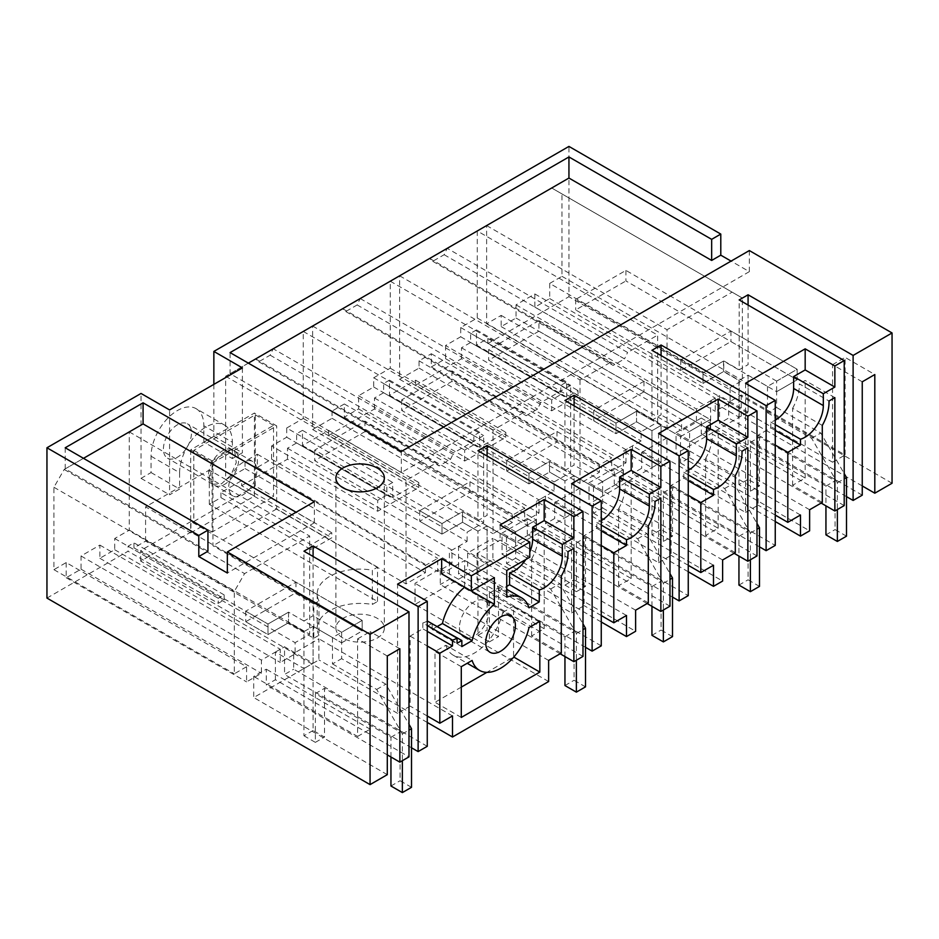 <?xml version="1.0" encoding="UTF-8"?>
<svg xmlns="http://www.w3.org/2000/svg" width="939" height="939" viewBox="0 0 939 939"><rect width="100%" height="100%" fill="white"/><g stroke="black" fill="none" stroke-linecap="round" stroke-linejoin="round"><path stroke-width="0.7" stroke-dasharray="4.7 3.52" d="M427.374 621.008L427.374 626.149L457.058 643.285M427.257 621.078A25.834 14.918 120 0 1 422.808 622.98L427.257 625.55M427.374 626.149L431.823 623.578M422.808 622.98L422.808 628.79L410.132 636.102L410.132 706.105L397.573 713.358L397.573 584.164M432.163 623.379L432.163 629.447L437.421 626.407M471.331 590.995L464.676 587.145A42.091 24.297 120 0 0 464.664 587.145L464.676 560.489L441.647 573.858M427.257 631.36L422.808 628.79M560.149 653.767L440.274 584.563L440.274 568.741L415.038 583.307L415.038 604.399L492.905 559.444L492.905 538.352L467.669 552.918L467.669 568.741L458.537 574.011L458.537 546.322L449.405 551.604L449.405 579.281L440.274 584.563M582.99 656.408L449.405 579.281M487.083 456.014L487.083 515.335L477.951 520.605L477.951 450.743M536.181 530.488L469.969 492.259L419.733 521.262L441.987 534.115L441.987 523.575L419.733 510.722L469.969 481.719L536.181 519.948L364.919 421.095L314.682 450.098L441.987 523.598L462.54 511.732L506.497 537.108L536.181 519.971L515.628 531.814L515.628 542.366L536.181 530.488L536.181 519.948L536.181 530.512L515.628 542.378L487.083 525.887L477.951 531.157L477.951 568.083L449.405 551.604M525.805 559.527A25.834 14.918 120 0 0 529.784 552.109M528.997 607.815L499.313 590.678L506.755 586.382M499.313 590.678A42.091 24.297 120 0 0 491.907 580.725A42.091 24.297 120 0 0 477.071 579.985L506.755 597.122M506.755 570.466L477.071 553.329L477.071 579.985M529.784 557.25L500.1 540.113L477.071 553.329M500.1 524.971L500.1 540.113M494.36 577.626L464.676 560.489M461.847 646.584L432.163 629.447M410.132 636.102L427.257 645.997M427.257 715.999L410.132 706.105M397.573 713.358L293.672 653.38L318.908 638.802L318.908 659.906L253.718 697.536L253.718 676.444L266.277 669.19L266.277 685.012L275.409 679.742L408.993 756.869M452.492 715.929L318.908 638.802M427.257 722.455L318.908 659.906M775.25 521.544L666.901 458.983L589.035 503.938L722.619 581.065M688.252 571.769L579.903 509.22L502.036 554.174L635.621 631.29M601.253 621.994L492.905 559.444M548.622 681.526L415.038 604.399M387.291 774.663L253.718 697.536M46.95 598.073L128.056 551.24L218.247 603.319L224.139 599.915L133.948 547.848L145.58 541.134L313.802 638.25L313.802 603.977L212.942 545.747L212.942 462.692L190.676 449.828L254.422 413.031L276.676 425.883L212.942 462.692M313.802 603.977L318.978 600.983L318.978 635.257L313.802 638.25M318.978 635.257A42.924 24.778 180 0 1 317.194 628.191A42.924 24.778 180 0 1 372.36 604.446L377.537 601.453L209.315 504.325L220.947 497.611L311.149 549.691L331.807 537.754L331.807 532.73L311.149 544.667L220.947 492.588L241.616 480.662L241.616 485.686L331.807 537.754M241.616 485.686L287.498 459.194L377.689 511.262L418.806 487.529L418.806 482.505L392.678 497.588L392.678 482.435L386.833 485.803L386.833 495.041L377.689 500.311L377.689 511.262M287.498 459.194L287.498 448.232L296.63 442.962L296.63 433.736L302.475 430.355L302.475 445.52L328.615 430.426L328.615 435.45L418.806 487.529M328.615 435.45L374.497 408.958L464.688 461.037L505.804 437.304L505.804 432.28L479.676 447.363L479.676 432.198L473.831 435.579L473.831 444.804L464.688 450.086L464.688 461.037M374.497 408.958L374.497 398.007L383.628 392.737L383.628 383.511L389.474 380.131L389.474 395.296L415.613 380.201L415.613 385.225L505.804 437.304M415.613 385.225L461.495 358.733L551.686 410.812L578.037 395.601L578.037 390.577L566.675 397.138L566.675 381.973L560.829 385.354L560.829 394.58L551.686 399.85L551.686 410.812M461.495 358.733L461.495 347.782L470.627 342.5L470.627 333.275L476.472 329.906L476.472 345.059L487.834 338.51L487.834 343.533L578.037 395.601M487.834 343.533L568.94 296.701L568.94 146.414M892.05 483.245L568.94 296.701M862.248 485.944L741.223 416.071L676.033 453.713L809.618 530.84M342.993 638.086A24.214 13.979 180 0 1 335.904 628.191A24.214 13.979 180 0 1 350.857 615.28A24.214 13.979 180 0 1 377.255 618.308A24.214 13.979 180 0 1 384.344 628.191A24.214 13.979 180 0 1 369.391 641.114A24.214 13.979 180 0 1 342.993 638.086M548.622 660.422L415.038 583.307M561.299 653.11L531.615 635.973L544.174 628.719L440.274 568.741M561.299 576.112L531.615 558.975L531.615 635.973M531.615 558.975A33.91 19.578 120 0 0 538.317 534.537L568.001 551.674M573.858 548.306L544.174 531.169L538.317 534.537M544.174 628.719L544.174 531.169M461.284 666.69L435.015 651.525L445.849 645.269L472.117 660.434M445.849 645.269A42.067 24.285 120 0 0 453.267 655.222A42.067 24.285 120 0 0 502.741 612.428L528.997 627.592M502.741 612.428L513.574 606.183L513.574 656.936L486.86 672.359M539.831 621.336L513.574 606.183M461.284 687.125L435.015 702.29L435.015 651.525M461.284 717.443L435.015 702.29M459.453 627.534A20.987 12.113 120 0 0 463.796 637.147A20.987 12.113 120 0 0 479.97 631.524A20.987 12.113 120 0 0 489.137 610.397A20.987 12.113 120 0 0 484.794 600.784A20.987 12.113 120 0 0 468.62 606.406A20.987 12.113 120 0 0 459.453 627.534M427.257 746.317L293.672 669.19L293.672 653.38M477.951 520.605L462.54 511.708L462.54 522.248L477.951 531.157L462.54 522.272L441.987 534.115L462.54 522.272L462.54 511.732M477.951 568.083L487.083 562.801L458.537 546.322M506.497 537.108L506.497 563.47L515.628 558.2L515.628 542.378L487.083 525.899L487.083 562.801M661.079 355.564L661.079 414.874L651.948 420.156L651.948 350.294M680.493 436.647L710.177 419.51L710.177 430.062L710.177 419.487L643.966 381.257L593.73 410.261L615.984 423.113L636.536 411.27L680.493 436.647L680.493 463.021L689.625 457.739L689.625 441.917L661.079 425.449L689.625 441.905L710.177 430.039L689.625 441.917L689.625 431.353L661.079 414.874M661.079 529.584L651.948 534.854L663.368 541.451L672.5 536.181L661.079 529.584L661.079 425.449L661.079 462.352L632.534 445.872L632.534 473.549L641.666 468.279L775.25 545.406M759.498 546.85L632.534 473.549M745.566 383.241L745.566 512.448L641.666 452.457L641.666 468.279M745.566 512.448L758.125 505.194L758.125 435.191L770.802 427.879L770.802 422.057A25.834 14.918 120 0 0 775.25 420.156M748.078 305.069L748.078 364.649L739.169 369.79L739.169 299.928M844.208 505.593L710.635 428.466L701.269 433.877L701.269 418.055L676.033 432.621L676.033 453.713M625.914 270.409L625.914 280.949L797.176 379.826L730.965 341.573L680.728 370.576L702.994 383.429L702.994 372.889L680.728 360.036L730.965 331.033L797.176 369.262L625.914 270.409L575.677 299.412L702.982 372.912L723.535 361.046L767.492 386.422L797.176 369.285L797.176 379.826L797.176 369.262L776.623 381.128L776.623 391.68L797.176 379.802L776.623 391.692L748.078 375.201L748.078 412.115L739.169 417.256L710.635 400.777L710.635 428.466M739.169 417.256L739.169 380.342L723.769 371.433L723.769 360.893L739.181 369.79M776.623 381.128L748.078 364.649M748.078 412.115L719.532 395.636L719.532 423.325L728.676 418.055L728.676 402.232L741.223 394.979L845.123 454.969L845.123 357.407L874.808 374.544M846.497 496.625L719.532 423.325M749.334 250.56L749.334 271.653L731.07 261.101M749.334 271.653L401.34 472.563L401.34 451.471M401.34 472.563L230.078 373.687L230.078 352.594M248.354 363.147L230.078 373.687M220.947 497.611L220.947 492.588M209.315 504.325L209.315 470.052L145.58 506.849L190.676 532.894L190.676 449.828M145.58 541.134L145.58 506.849M133.948 547.848L133.948 542.824L128.056 546.216L128.056 551.24M151.062 456.225L179.607 472.704A37.314 21.538 -60 0 1 195.899 435.156A37.314 21.538 -60 0 1 224.644 425.156L196.11 408.676A37.314 21.538 -60 0 0 167.353 418.677A37.314 21.538 -60 0 0 151.062 456.225L151.062 472.563L141.038 478.35L141.038 393.453M196.11 408.676A37.314 21.538 -60 0 1 203.833 425.754L203.833 442.093L232.379 458.572L232.379 442.234L203.833 425.754M213.857 384.368L213.857 436.306L203.833 442.093M66.188 562.578L66.188 577.731L81.036 569.163L81.036 555.982L99.874 545.101L99.874 558.294L114.711 549.726L114.711 538.517L129.265 530.112L129.265 431.893L64.192 469.465L53.91 487.259L53.91 569.656L66.188 562.578L246.581 666.725L234.304 673.803L234.304 591.417L244.586 573.612L309.659 536.04L309.659 634.259L295.104 642.663L295.104 653.873L280.256 662.441L280.256 649.26L261.418 660.129L261.418 673.31L246.581 681.878L246.581 666.725M286.712 428.008L303.262 418.454L303.262 331.432L273.226 348.78L453.619 452.927L483.655 435.59L483.655 522.6L467.106 532.155L286.712 428.008L286.712 437.234L271.582 445.966L451.976 550.113L451.976 563.306L437.703 571.534L437.703 558.353L425.426 565.442L425.426 572.696L406.024 583.894L406.024 480.404L436.06 463.068L439.135 465.908L450.544 459.312L453.619 452.927M271.582 445.966L271.582 459.159L257.309 467.387L257.309 454.206L245.044 461.295L245.044 468.549L225.63 479.747L225.63 376.257L255.678 358.909L258.741 361.761L270.15 355.165L273.226 348.78M477.258 230.982L477.258 317.992L460.709 327.547L460.709 336.772L445.579 345.517L625.973 449.664L641.102 440.931L641.102 431.694L657.652 422.139L657.652 335.129L477.258 230.982L447.222 248.33L627.616 352.477L657.652 335.129M445.579 345.517L445.579 358.698L431.318 366.938L431.318 353.745L419.04 360.834L419.04 368.088L399.627 379.297L399.627 275.808L429.675 258.46L432.738 261.3L444.159 254.715L447.222 248.33M332.042 411.071L332.042 418.313L312.628 429.522L312.628 326.033L342.676 308.685L345.74 311.525L357.16 304.94L360.224 298.555L390.26 281.207L390.26 368.217L373.71 377.783L373.71 387.009L358.581 395.742L358.581 408.923L344.32 417.162L344.32 403.981L332.042 411.071L512.424 515.218L512.424 522.46L493.022 533.669L493.022 430.179L523.058 412.831L526.133 415.684L537.542 409.087L540.618 402.702L570.654 385.354L570.654 472.364L554.104 481.93L554.104 491.156L538.974 499.888L538.974 513.07L524.701 521.309L524.701 508.128L512.424 515.218M549.702 283.414L549.702 298.579L534.866 307.147L534.866 293.966L516.027 304.846L516.027 318.028L501.18 326.596L501.18 315.387L486.625 323.791L486.625 225.571L551.709 188L561.98 193.939L561.98 276.336L549.702 283.414L730.096 387.561L730.096 402.725L715.26 411.294L715.26 398.113L696.421 408.993L696.421 422.174L681.573 430.743L681.573 419.533L667.019 427.938L667.019 329.718L732.091 292.146L742.373 298.086L742.373 380.483L730.096 387.561M189.772 426.106A19.848 11.456 -60 0 1 185.863 449.112A19.848 11.456 -60 0 1 167.518 458.185A19.848 11.456 -60 0 1 165.135 455.873A19.848 11.456 -60 0 1 169.032 432.879A19.848 11.456 -60 0 1 187.377 423.794A19.848 11.456 -60 0 1 189.772 426.106M213.857 436.306L242.403 452.786L232.379 458.572M242.403 367.9L242.403 452.786M224.644 425.156A37.314 21.538 -60 0 1 232.379 442.234M179.607 472.704L179.607 489.043L169.583 494.83L169.583 409.932M141.038 478.35L169.583 494.83M65.214 447.774L65.214 468.878L207.93 551.263M83.489 458.326L65.214 468.878M314.342 501.696L314.342 522.788L296.078 512.248M314.342 522.788L227.344 573.025M313.086 556.475L313.086 615.796L303.954 621.066L303.954 551.205M341.632 642.816L362.184 630.949L362.184 620.397L341.632 632.276L341.632 642.816L313.086 626.336L303.954 631.618L303.954 668.533L275.409 652.053L275.409 679.742M341.632 632.276L313.086 615.796M313.086 626.336L313.086 663.263L284.54 646.783L284.54 674.472L293.672 669.19M411.505 747.773L284.54 674.472M515.628 531.814L487.083 515.335M585.502 647.311L458.537 574.011M571.569 483.702L571.569 612.897L467.669 552.918M601.253 645.856L467.669 568.741M571.569 612.897L584.128 605.655L584.128 535.653L596.805 528.328L596.805 522.518A25.834 14.918 120 0 0 601.253 520.617M574.081 405.789L574.081 465.11L564.949 470.38L564.949 400.519M669.988 606.183L536.404 529.056L527.272 534.326L527.272 518.504L502.036 533.082L502.036 554.174M623.179 480.263L556.968 442.034L506.731 471.038L528.986 483.89L528.986 473.338L506.731 460.486L556.968 431.482L623.179 469.723L451.917 370.87L401.681 399.873L528.986 473.362L549.538 461.495L593.495 486.883L623.179 469.735L602.627 481.59L602.627 492.13L623.179 480.263L623.179 469.723L623.179 480.287L602.627 492.153L574.081 475.65L564.949 480.932L564.949 517.847L536.404 501.367L536.404 529.056M602.627 481.59L574.081 465.11M593.495 486.883L593.495 513.246L602.627 507.976L602.627 492.153L574.081 475.674L574.081 512.577L545.536 496.097L545.536 523.786L554.667 518.504L688.252 595.631M672.5 597.087L545.536 523.786M658.568 433.478L658.568 562.672L554.667 502.694L554.667 518.504M658.568 562.672L671.127 555.418L671.127 485.416L683.803 478.104L683.803 472.294A25.834 14.918 120 0 0 688.252 470.392M756.987 555.947L623.402 478.831L614.27 484.101L614.27 468.279L589.035 482.846L589.035 503.938M651.948 534.854L651.948 430.719L661.079 425.449L651.948 430.696L651.948 467.622L623.402 451.143L623.402 478.831M275.409 652.053L284.54 646.783M800.486 515.018L666.901 437.891L666.901 458.983M641.666 452.457L666.901 437.891M623.402 451.143L632.534 445.872M722.619 559.973L589.035 482.846M713.487 565.243L579.903 488.127L579.903 509.22M554.667 502.694L579.903 488.127M536.404 501.367L545.536 496.097M635.621 610.197L502.036 533.082M626.489 615.468L492.905 538.352M387.291 656.009L357.606 638.872L357.606 736.434L253.718 676.444M128.056 546.216L218.247 598.296L218.247 603.319M224.139 599.915L224.139 594.892L218.247 598.296M224.139 594.892L133.948 542.824M318.978 600.983A42.924 24.778 180 0 1 317.194 593.918A42.924 24.778 180 0 1 372.36 570.161L372.36 604.446M377.537 601.453L377.537 567.168L372.36 570.161M377.537 567.168L276.676 508.938L276.676 425.883M190.676 532.894L254.422 496.085L254.422 413.031M254.422 496.085L209.315 470.052M311.149 549.691L311.149 544.667M241.616 480.662L331.807 532.73M287.498 448.232L377.689 500.311M328.615 430.426L418.806 482.505M374.497 398.007L464.688 450.086M415.613 380.201L505.804 432.28M461.495 347.782L551.686 399.85M487.834 338.51L578.037 390.577M741.223 416.071L741.223 394.979M710.635 400.777L719.532 395.636M809.618 509.748L676.033 432.621M601.253 615.538L584.128 605.655M441.987 523.575L462.54 511.708M643.966 381.257L643.966 391.809L710.177 430.039L538.916 331.185L538.916 320.633L710.177 419.51L689.625 431.353M651.959 420.144L636.536 411.247L636.536 421.799L615.984 433.665L615.984 423.113L636.536 411.247M643.966 391.809L593.73 420.813L615.984 433.665M538.916 331.185L488.679 360.189L615.984 433.689L636.536 421.822L651.948 430.719L636.536 421.799M651.948 467.622L661.079 462.352M775.25 515.077L758.125 505.194M758.125 435.191L775.25 445.074M775.25 430.449L770.802 427.879M770.802 422.057L775.25 424.628M822.294 502.424L792.61 485.287L805.169 478.033L701.269 418.055M822.294 425.426L792.61 408.289L792.61 485.287M792.61 408.289A33.91 19.578 120 0 0 799.312 383.851L828.996 401M834.853 397.62L805.169 380.483L799.312 383.851M821.144 503.081L701.269 433.877M805.169 478.033L805.169 380.483M767.492 386.422L767.492 412.784L776.623 407.514L776.623 391.692L748.078 375.213L739.169 380.342M702.994 372.889L723.769 360.893M702.994 383.429L723.769 371.433M862.248 495.17L728.676 418.055M862.248 381.797L832.564 364.661L832.564 462.211L728.676 402.232M832.564 364.661L845.123 357.407M476.472 345.059L566.675 397.138M476.472 329.906L566.675 381.973M470.627 333.275L560.829 385.354M470.627 342.5L560.829 394.58M389.474 395.296L479.676 447.363M389.474 380.131L479.676 432.198M383.628 383.511L473.831 435.579M383.628 392.737L473.831 444.804M302.475 445.52L392.678 497.588M302.475 430.355L392.678 482.435M296.63 433.736L386.833 485.803M296.63 442.962L386.833 495.041M151.062 472.563L179.607 489.043M53.91 487.259L234.304 591.417M64.192 469.465L244.586 573.612M53.91 569.656L234.304 673.803M66.188 577.731L246.581 681.878M81.036 569.163L261.418 673.31M81.036 555.982L261.418 660.129M99.874 545.101L280.256 649.26M99.874 558.294L280.256 662.441M114.711 549.726L295.104 653.873M114.711 538.517L295.104 642.663M129.265 530.112L309.659 634.259M129.265 431.893L309.659 536.04M303.262 418.454L483.655 522.6M303.262 331.432L483.655 435.59M270.15 355.165L450.544 459.312M258.741 361.761L439.135 465.908M255.678 358.909L436.06 463.068M225.63 376.257L406.024 480.404M225.63 479.747L406.024 583.894M245.044 468.549L425.426 572.696M245.044 461.295L425.426 565.442M257.309 454.206L437.703 558.353M257.309 467.387L437.703 571.534M271.582 459.159L451.976 563.306M286.712 437.234L467.106 541.38L451.976 550.113M467.106 541.38L467.106 532.155M460.709 336.772L641.102 440.931M460.709 327.547L641.102 431.694M477.258 317.992L657.652 422.139M444.159 254.715L624.541 358.862L627.616 352.477M432.738 261.3L613.132 365.447L624.541 358.862M429.675 258.46L610.057 362.607L613.132 365.447M399.627 275.808L580.02 379.955L610.057 362.607M580.02 379.955L580.02 483.444L599.422 472.235L599.422 464.981L419.04 360.834M399.627 379.297L580.02 483.444M419.04 368.088L599.422 472.235M431.318 353.745L611.7 457.892L599.422 464.981M431.318 366.938L611.7 471.085L611.7 457.892M445.579 358.698L625.973 462.845L611.7 471.085M625.973 462.845L625.973 449.664M358.581 408.923L538.974 513.07M344.32 417.162L524.701 521.309M358.581 395.742L538.974 499.888M373.71 387.009L554.104 491.156M373.71 377.783L554.104 481.93M390.26 368.217L570.654 472.364M390.26 281.207L570.654 385.354M360.224 298.555L540.618 402.702M357.16 304.94L537.542 409.087M345.74 311.525L526.133 415.684M342.676 308.685L523.058 412.831M312.628 326.033L493.022 430.179M312.628 429.522L493.022 533.669M332.042 418.313L512.424 522.46M344.32 403.981L524.701 508.128M486.625 323.791L667.019 427.938M486.625 225.571L667.019 329.718M501.18 315.387L681.573 419.533M501.18 326.596L681.573 430.743M516.027 318.028L696.421 422.174M516.027 304.846L696.421 408.993M534.866 293.966L715.26 398.113M534.866 307.147L715.26 411.294M549.702 298.579L730.096 402.725M561.98 276.336L742.373 380.483M561.98 193.939L742.373 298.086M551.709 188L732.091 292.146M234.867 452.14L236.264 462.551L230.959 475.146L221.545 483.773L212.625 484.219L210.23 481.907A19.848 11.456 -60 0 1 214.127 458.913A19.848 11.456 -60 0 1 232.473 449.84A19.848 11.456 -60 0 1 234.867 452.14M399.85 648.755L370.166 631.618L370.166 729.18L266.277 669.19M357.606 638.872L370.166 631.618M387.291 754.886L266.277 685.012M303.954 621.066L288.543 612.158L288.543 622.71L303.954 631.607M303.954 668.533L313.086 663.263M362.184 620.397L295.961 582.168L245.736 611.172L267.991 624.024L288.543 612.158L332.488 637.558L362.184 620.421L190.922 521.544L190.922 532.096L140.686 561.099L267.991 634.6L288.543 622.71L303.954 631.63L313.086 626.36L341.632 642.839L341.632 658.662L385.812 684.167L408.993 724.309M362.184 620.421L362.184 630.973L295.961 592.72L245.736 621.724L267.991 634.576L267.991 624.024L288.543 612.181L288.543 622.733L267.991 634.6L267.991 624.048L140.686 550.547L140.686 561.099M596.805 522.518L601.253 525.089M584.128 535.653L601.253 545.536M601.253 530.899L596.805 528.328M647.147 603.542L527.272 534.326M648.297 602.885L618.613 585.748L631.172 578.494L527.272 518.504M648.297 525.887L618.613 508.75L618.613 585.748M618.613 508.75A33.91 19.578 120 0 0 625.315 484.313L654.999 501.449M660.856 498.069L631.172 480.932L625.315 484.313M631.172 578.494L631.172 480.932M564.949 470.38L549.538 461.483L549.538 472.024L564.949 480.921L549.538 472.047L528.986 483.89M564.949 517.847L574.081 512.577M528.986 473.338L549.538 461.483M688.252 565.313L671.127 555.418M683.803 472.294L688.252 474.864M671.127 485.416L688.252 495.311M688.252 480.674L683.803 478.104M734.145 553.317L614.27 484.101M735.296 552.648L705.612 535.512L718.171 528.27L614.27 468.279M735.296 475.65L705.612 458.514L705.612 535.512M705.612 458.514A33.91 19.578 120 0 0 712.314 434.088L741.998 451.225M747.855 447.844L718.171 430.708L712.314 434.088M718.171 528.27L718.171 430.708M357.606 736.434L370.166 729.18M276.676 508.938L212.942 545.747M832.564 462.211L845.123 454.969M419.733 510.722L419.733 521.262M469.969 481.719L469.969 492.259M593.73 410.261L593.73 420.813M680.728 360.036L680.728 370.576M730.965 331.033L730.965 341.573M295.961 582.168L295.961 592.72M245.736 611.172L245.736 621.724M556.968 431.482L556.968 442.034M506.731 460.486L506.731 471.038M748.078 479.36L738.946 484.63L750.367 491.226L759.498 485.944L748.078 479.36L748.078 375.213L738.946 380.483L723.535 371.586L702.982 383.452L575.677 309.952L625.914 280.949M575.677 299.412L575.677 309.952M776.623 407.514L820.803 433.02L844.208 473.561M846.497 536.181L835.076 529.584L835.076 480.815L759.498 437.175L759.498 485.944M738.946 484.63L738.946 380.483M767.492 412.784L811.672 438.302L837.365 482.787L837.365 509.548M723.535 361.046L723.535 371.586M750.367 491.226L750.367 442.445L825.944 486.085L825.944 505.851M702.982 372.912L702.982 383.452M811.672 438.302L820.803 433.02M837.365 482.787L844.208 478.831M825.944 534.854L835.076 529.584M825.944 486.085L835.076 480.815M750.367 442.445L759.498 437.175M538.916 320.633L488.679 349.637L488.679 360.189M488.679 349.637L615.984 423.137L615.984 433.689M689.625 457.739L733.805 483.256L756.987 523.399M759.498 586.406L748.078 579.809L748.078 531.04L672.5 487.411L672.5 536.181M680.493 463.021L724.673 488.526L750.367 533.023L750.367 559.773M636.536 411.27L636.536 421.822M663.368 541.451L663.368 492.682L738.946 536.322L738.946 556.088M724.673 488.526L733.805 483.256M750.367 533.023L756.987 529.197M738.946 585.091L748.078 579.809M738.946 536.322L748.078 531.04M663.368 492.682L672.5 487.411M623.179 480.287L451.917 381.41L401.681 410.413L528.986 483.914L549.538 472.047L549.538 461.495M451.917 370.87L451.917 381.41M574.081 475.674L564.949 480.944L564.949 585.091L574.081 579.809L574.081 475.674M401.681 399.873L401.681 410.413M602.627 507.976L646.807 533.481L669.988 573.623M672.5 636.63L661.079 630.046L661.079 581.276L585.502 537.636L585.502 586.406L574.081 579.809M593.495 513.246L637.675 538.751L663.368 583.248L663.368 609.998M651.948 606.312L651.948 586.546L576.37 542.906L576.37 591.676L564.949 585.091M528.986 473.362L528.986 483.914M637.675 538.751L646.807 533.481M663.368 583.248L669.988 579.422M651.948 635.316L661.079 630.046M651.948 586.546L661.079 581.276M576.37 542.906L585.502 537.636M576.37 591.676L585.502 586.406M536.181 530.512L364.919 431.635L314.682 460.638L441.987 534.138L441.987 523.598M364.919 421.095L364.919 431.635M487.083 525.899L477.951 531.169L477.951 635.316L487.083 630.046L487.083 525.899M314.682 450.098L314.682 460.638M515.628 558.2L559.808 583.706L582.99 623.848M585.502 686.867L574.081 680.27L574.081 631.501L498.503 587.861L498.503 636.63L487.083 630.046M506.497 563.47L550.677 588.988L576.37 633.473L576.37 660.234M564.949 656.537L564.949 636.771L489.372 593.131L489.372 641.9L477.951 635.316M550.677 588.988L559.808 583.706M576.37 633.473L582.99 629.658M564.949 685.54L574.081 680.27M564.949 636.771L574.081 631.501M489.372 593.131L498.503 587.861M489.372 641.9L498.503 636.63M255.279 486.026L255.279 414.838L193.81 450.333L193.81 521.521L255.279 486.026L273.542 496.578L273.542 425.39L212.073 460.873L212.073 532.073L273.542 496.578M236.863 453.302A19.848 11.456 -60 0 1 232.954 476.296A19.848 11.456 -60 0 1 214.62 485.369A19.848 11.456 -60 0 1 212.226 483.069A19.848 11.456 -60 0 1 216.134 460.063A19.848 11.456 -60 0 1 234.468 450.99A19.848 11.456 -60 0 1 236.863 453.302M255.279 414.838L273.542 425.39M193.81 521.521L212.073 532.073M193.81 450.333L212.073 460.873M255.126 463.843A19.848 11.456 -60 0 1 251.229 486.848A19.848 11.456 -60 0 1 232.884 495.921A19.848 11.456 -60 0 1 230.489 493.609A19.848 11.456 -60 0 1 234.398 470.615A19.848 11.456 -60 0 1 252.732 461.53A19.848 11.456 -60 0 1 255.126 463.843M341.632 642.839L362.184 630.973L190.922 532.096M190.922 521.544L140.686 550.547M332.488 637.558L332.488 663.932L341.632 658.662M411.505 787.316L400.084 780.732L400.084 731.951L324.507 688.322L324.507 737.092L313.086 730.495L313.086 626.36M313.086 730.495L303.954 735.777L303.954 631.63M332.488 663.932L376.68 689.437L402.362 733.934L402.362 760.684M390.953 756.998L390.953 737.232L315.363 693.592L315.363 742.362L303.954 735.777M376.68 689.437L385.812 684.167M402.362 733.934L408.993 730.108M390.953 786.002L400.084 780.732M390.953 737.232L400.084 731.951M315.363 693.592L324.507 688.322M315.363 742.362L324.507 737.092M491.907 580.725L506.755 589.305M453.267 655.222L467.199 663.274M463.796 637.147L490.064 652.3M484.794 600.784L511.051 615.949M384.344 477.904L384.344 628.191M335.904 477.904L335.904 628.191M317.194 593.918L317.194 628.191M212.625 484.219L167.518 458.185M232.473 449.84L187.377 423.794M232.884 495.921L214.62 485.369M252.732 461.53L234.468 450.99"/><path stroke-width="1.41" d="M427.257 621.078A25.834 14.918 120 0 0 427.374 621.008L457.058 638.144L457.058 643.285L461.847 640.515L461.847 646.584L472.117 640.656A42.091 24.297 120 0 1 494.36 604.282L494.36 577.626L471.331 590.995L471.331 575.853L441.647 558.717L397.573 584.164L427.257 601.3L418.125 606.571L418.125 751.587L411.505 747.773M427.257 625.55L452.492 640.116A25.834 14.918 120 0 0 457.058 638.144M427.257 645.997L439.816 653.239L439.816 723.241L452.492 715.929L452.492 737.021L548.622 681.526L548.622 660.422L561.299 653.11L561.299 576.112A33.91 19.578 120 0 0 568.001 551.674L573.858 548.306L573.858 661.678L582.99 656.408L582.99 511.391L477.951 450.743L487.083 445.473L592.122 506.121L601.253 500.839L571.569 483.702L631.172 449.3L660.856 466.437L669.988 461.155L564.949 400.519L574.081 395.249L679.12 455.885L688.252 450.614L658.568 433.478L718.171 399.063L747.855 416.2L756.987 410.93L651.948 350.294L661.079 345.012L766.118 405.66L775.25 400.39L745.566 383.241L805.169 348.839L834.853 365.975L844.208 360.576L739.169 299.928L748.078 294.787L853.117 355.435L892.05 332.958L892.05 483.245L874.808 493.198L862.248 485.944M506.755 589.305L521.591 597.861A42.091 24.297 120 0 1 528.997 607.815L539.256 601.899L539.256 589.95A25.834 14.918 120 0 0 544.057 587.92A25.834 14.918 120 0 0 562.32 556.275L562.32 544.409L573.858 537.754L573.858 516.661L582.99 511.391M521.591 597.861A42.091 24.297 120 0 0 506.755 597.122L506.755 570.466L529.784 557.25L529.784 542.108L471.331 575.853M439.816 653.239L452.492 645.926L452.492 640.116M461.284 666.69L472.117 660.434A42.067 24.285 120 0 0 479.524 670.387A42.067 24.285 120 0 0 528.997 627.592L539.831 621.336L539.831 672.089L461.284 717.443L461.284 666.69M485.709 642.699A20.987 12.113 120 0 0 490.064 652.3A20.987 12.113 120 0 0 506.238 646.678A20.987 12.113 120 0 0 515.394 625.562A20.987 12.113 120 0 0 511.051 615.949A20.987 12.113 120 0 0 494.876 621.571A20.987 12.113 120 0 0 485.709 642.699M461.847 640.515L431.823 623.578M437.421 626.407L442.422 623.519L472.117 640.656M464.664 587.145A42.091 24.297 120 0 0 442.422 623.519M494.36 604.282L441.647 573.858L441.647 558.717M452.492 645.926L427.257 631.36M573.858 661.678L560.149 653.767M296.078 512.248L143.08 423.923L143.08 402.819L314.342 501.696L227.344 551.932L370.06 634.318L370.06 784.617L46.95 598.073L46.95 447.774L141.038 393.453L169.583 409.932L242.403 367.9L213.857 351.421L568.94 146.414L720.788 234.081L711.656 239.351L568.94 156.954L230.078 352.594L401.34 451.471L749.334 250.56L892.05 332.958M46.95 447.774L198.798 535.453L207.93 530.171L65.214 447.774L143.08 402.819M418.125 606.571L313.086 545.935L303.954 551.205L408.993 611.841L370.06 634.318M529.784 542.108L500.1 524.971L544.174 499.525L573.858 516.661M342.993 487.787A24.214 13.979 0 0 0 369.391 490.827A24.214 13.979 0 0 0 384.344 477.904A24.214 13.979 0 0 0 377.255 468.021A24.214 13.979 0 0 0 350.857 464.981A24.214 13.979 0 0 0 335.904 477.904A24.214 13.979 0 0 0 342.993 487.787M573.858 537.754L544.174 520.617L544.174 499.525M562.32 544.409L532.636 527.272L544.174 520.617M529.784 552.109A25.834 14.918 120 0 0 532.636 539.139L532.636 527.272M539.256 601.899L509.572 584.751L509.572 572.813A25.834 14.918 120 0 0 514.372 570.783A25.834 14.918 120 0 0 525.805 559.527M509.572 572.813L539.256 589.95M506.755 586.382L509.572 584.751M439.816 723.241L427.257 715.999M452.492 737.021L427.257 722.455M775.25 521.544L800.486 536.11L809.618 530.84L809.618 509.748L822.294 502.424L822.294 425.426A33.91 19.578 120 0 0 828.996 401L834.853 397.62L834.853 510.992L844.208 505.593L844.208 360.576M688.252 571.769L713.487 586.335L722.619 581.065L722.619 559.973L735.296 552.648L735.296 475.65A33.91 19.578 120 0 0 741.998 451.225L747.855 447.844L747.855 561.229L756.987 555.947L756.987 410.93M601.253 621.994L626.489 636.572L635.621 631.29L635.621 610.197L648.297 602.885L648.297 525.887A33.91 19.578 120 0 0 654.999 501.449L660.856 498.069L660.856 611.453L669.988 606.183L669.988 461.155M370.06 784.617L387.291 774.663L387.291 656.009L399.85 648.755L399.85 762.139L408.993 756.869L408.993 611.841M539.831 672.089L513.797 657.065M486.86 672.359L461.284 687.125M418.125 751.587L427.257 746.317L427.257 601.3M487.083 445.473L487.083 456.014M661.079 345.012L661.079 355.564M766.118 405.66L766.118 550.677L759.498 546.85M766.118 550.677L775.25 545.406L775.25 400.39M775.25 420.156A25.834 14.918 120 0 0 775.368 420.097A25.834 14.918 120 0 0 793.631 388.453L793.631 376.586L805.169 369.931L805.169 348.839M800.486 536.11L800.486 515.018L787.809 522.33L787.809 452.328L800.486 445.016L800.486 439.206A25.834 14.918 120 0 0 805.052 437.234A25.834 14.918 120 0 0 823.315 405.589L823.315 393.723L834.853 387.068L805.169 369.931M834.853 387.068L834.853 365.975M748.078 294.787L748.078 305.069M853.117 355.435L853.117 500.452L846.497 496.625M853.117 500.452L862.248 495.17L862.248 381.797L874.808 374.544L874.808 493.198M720.788 234.081L720.788 255.173L731.07 261.101M568.94 156.954L568.94 178.046L248.354 363.147M568.94 178.046L711.656 260.443L711.656 239.351M711.656 260.443L720.788 255.173M213.857 351.421L213.857 384.368M227.344 551.932L227.344 573.025L198.798 556.545L207.93 551.263L207.93 530.171M198.798 535.453L198.798 556.545M143.08 423.923L83.489 458.326M313.086 545.935L313.086 556.475M592.122 506.121L592.122 651.138L585.502 647.311M592.122 651.138L601.253 645.856L601.253 500.839M601.253 520.617A25.834 14.918 120 0 0 601.371 520.546A25.834 14.918 120 0 0 619.634 488.914L619.634 477.047L631.172 470.392L631.172 449.3M626.489 636.572L626.489 615.468L613.813 622.792L613.813 552.789L626.489 545.465L626.489 539.655A25.834 14.918 120 0 0 631.055 537.695A25.834 14.918 120 0 0 649.319 506.051L649.319 494.184L660.856 487.529L631.172 470.392M660.856 487.529L660.856 466.437M574.081 395.249L574.081 405.789M679.12 455.885L679.12 600.901L672.5 597.087M679.12 600.901L688.252 595.631L688.252 450.614M688.252 470.392A25.834 14.918 120 0 0 688.369 470.322A25.834 14.918 120 0 0 706.633 438.677L706.633 426.822L718.171 420.156L718.171 399.063M713.487 586.335L713.487 565.243L700.811 572.555L700.811 502.553L713.487 495.24L713.487 489.43A25.834 14.918 120 0 0 718.053 487.458A25.834 14.918 120 0 0 736.317 455.826L736.317 443.959L747.855 437.304L718.171 420.156M747.855 437.304L747.855 416.2M613.813 622.792L601.253 615.538M787.809 522.33L775.25 515.077M775.25 445.074L787.809 452.328M800.486 445.016L775.25 430.449M775.25 424.628L800.486 439.206M823.315 393.723L793.631 376.586M834.853 510.992L821.144 503.081M399.85 762.139L387.291 754.886M601.253 525.089L626.489 539.655M649.319 494.184L619.634 477.047M601.253 545.536L613.813 552.789M626.489 545.465L601.253 530.899M660.856 611.453L647.147 603.542M700.811 572.555L688.252 565.313M688.252 474.864L713.487 489.43M736.317 443.959L706.633 426.822M688.252 495.311L700.811 502.553M713.487 495.24L688.252 480.674M747.855 561.229L734.145 553.317M844.208 473.561L846.497 477.517L846.497 536.181L837.365 541.451L825.944 534.854L825.944 505.851M837.365 509.548L837.365 541.451M844.208 478.831L846.497 477.517M756.987 523.399L759.498 527.741L759.498 586.406L750.367 591.676L738.946 585.091L738.946 556.088M750.367 559.773L750.367 591.676M756.987 529.197L759.498 527.741M669.988 573.623L672.5 577.978L672.5 636.63L663.368 641.9L651.948 635.316L651.948 606.312M663.368 609.998L663.368 641.9M669.988 579.422L672.5 577.978M582.99 623.848L585.502 628.203L585.502 686.867L576.37 692.137L564.949 685.54L564.949 656.537M576.37 660.234L576.37 692.137M582.99 629.658L585.502 628.203M408.993 724.309L411.505 728.664L411.505 787.316L402.362 792.586L390.953 786.002L390.953 756.998M402.362 760.684L402.362 792.586M408.993 730.108L411.505 728.664M532.636 539.139L562.32 556.275M793.631 388.453L823.315 405.589M619.634 488.914L649.319 506.051M706.633 438.677L736.317 455.826M467.199 663.274L479.524 670.387"/></g></svg>

